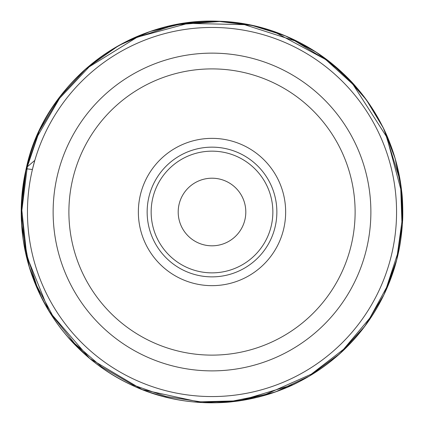 <?xml version="1.0" encoding="UTF-8"?>
<svg xmlns="http://www.w3.org/2000/svg" width="424" height="424" viewBox="0 0 424 424"><rect width="100%" height="100%" fill="white"/><g stroke="black" fill="none" stroke-linecap="round" stroke-linejoin="round"><path stroke-width="0.64" d="M32.425 169.457C28.567 169.134 26.511 168.779 26.251 168.392L25.933 169.764C26.081 170.247 26.542 169.25 27.316 166.77L34.816 160.389L32.425 169.452M27.454 212.011A184.551 184.551 0 0 1 304.284 52.179A184.551 184.551 0 0 1 304.284 371.837A184.551 184.551 0 0 1 27.454 212.011M355.116 212.011A143.111 143.111 0 0 1 212.005 355.121A143.111 143.111 0 0 1 68.895 212.011A143.111 143.111 0 0 1 212.005 68.9A143.111 143.111 0 0 1 355.116 212.011M285.654 212.011A73.649 73.649 0 0 0 175.181 148.23A73.649 73.649 0 0 0 175.181 275.791A73.649 73.649 0 0 0 285.654 212.011M276.861 212.011A64.856 64.856 0 0 0 179.575 155.841A64.856 64.856 0 0 0 179.575 268.175A64.856 64.856 0 0 0 276.861 212.011A64.856 64.856 0 0 1 212.005 276.867A64.856 64.856 0 0 1 147.149 212.011A64.856 64.856 0 0 1 212.005 147.154A64.856 64.856 0 0 1 276.861 212.011M245.809 212.011A33.803 33.803 0 0 0 195.104 182.733A33.803 33.803 0 0 0 195.104 241.288A33.803 33.803 0 0 0 245.809 212.011M53.133 212.011A158.878 158.878 0 0 1 291.442 74.417A158.878 158.878 0 0 1 291.442 349.599A158.878 158.878 0 0 1 53.133 212.011M151.156 212.011A60.849 60.849 0 0 0 242.433 264.709A60.849 60.849 0 0 0 242.433 159.313A60.849 60.849 0 0 0 151.156 212.011M26.251 168.392L39.209 131.09L59.561 97.25L86.448 68.333L118.715 45.564L150.165 31.498L183.634 23.32L218.026 21.295L252.222 25.488L285.4 35.881L316.14 52.126L343.429 73.675L366.347 99.82L383.264 127.878L395.131 158.417L401.602 190.535L402.482 223.284L396.705 259.907L383.953 294.722L364.709 326.416L339.704 353.791L309.509 376.019L275.552 391.924L239.147 400.876L201.692 402.535L142.119 389.561L89.687 358.455L49.11 311.364L25.816 253.732L21.2 211.035L26.251 168.392M26.23 168.471C21.704 187.885 20.23 207.527 21.82 227.397C24.067 254.374 31.657 279.755 44.584 303.542C61.363 333.889 84.604 358.01 114.305 375.903C135.526 388.506 158.327 396.721 182.707 400.553C201.596 403.473 220.501 403.569 239.417 400.839C275.992 395.311 308.359 380.561 336.524 356.584C351.146 343.981 363.575 329.496 373.809 313.129C386.773 292.311 395.444 269.834 399.816 245.703C407.236 201.994 400.59 160.532 379.883 121.322C346.053 58.205 278.515 20.893 214.094 21.211C189.83 20.988 166.362 25.201 143.694 33.851C117.506 43.974 94.61 59.084 75.011 79.187C50.679 104.543 34.418 134.302 26.23 168.471M25.938 169.748C17.188 211.364 20.824 250.669 36.846 287.668L41.732 298.104L29.288 266.972L21.624 224.752L21.491 201.448L26.055 169.234C32.489 144.139 41.192 123.665 52.163 107.813C61.798 92.363 77.157 76.166 87.227 67.66L83.994 70.517C66.123 86.735 51.808 105.65 41.054 127.264L39.167 131.18C34.757 139.644 30.348 152.502 25.938 169.748C36.443 125.546 59.519 89.347 95.172 61.162C117.363 44.064 142.104 32.351 169.393 26.023C203.785 18.322 237.758 19.87 271.312 30.655C309.313 43.38 340.446 65.694 364.698 97.594C390.425 132.564 403.123 171.757 402.784 215.169C401.729 257.479 388.358 295.454 362.668 329.093C330.508 369.288 288.983 393.265 238.097 401.024C201.93 405.81 167.162 400.818 133.798 386.052C104.468 372.738 79.988 353.319 60.351 327.789C25.498 280.206 14.024 227.529 25.933 169.764M27.316 166.77L37.831 135.717L59.545 98.373L89.13 66.897L137.244 37.174L188.033 23.373L244.452 24.65L294.712 40.789L325.929 59.763L352.938 84.36L386.736 137.005L400.77 189.104L401.899 221.879L397.378 254.358L386.534 287.488L369.823 318.074L343.572 349.296L311.264 374.191L265.594 394.453L233.322 400.961L200.414 401.804L165.922 396.488L132.982 384.96L101.781 366.951L74.539 343.387L53.064 316.373L36.814 285.924L26.574 254.109L21.863 210.394L27.316 166.77M26.24 168.434C44.123 82.547 131 14.527 223.75 21.56C271.164 25.032 311.969 43.28 346.154 76.315C383.715 114.634 402.593 160.622 402.8 214.274C401.682 262.006 385.358 303.807 353.823 339.666C330.762 365.043 302.932 383.047 270.337 393.684C220.136 409.526 170.093 403.261 132.368 385.405C89.867 365.313 58.592 334.011 38.542 291.495C20.797 251.84 16.695 210.818 26.24 168.434M93.004 361.163C105.629 371.217 119.319 379.56 134.085 386.179C145.019 390.923 154.988 394.421 163.993 396.673L148.554 391.956C126.092 383.99 105.804 372.261 87.694 356.769L67.655 336.789C73.909 344.262 82.357 352.386 93.004 361.163M232.352 401.729L258.672 397.023C274.148 392.852 287.292 387.939 298.099 382.284L293.27 384.642L239.375 400.844L215.355 402.789L203.107 402.604C208.884 402.991 224.736 402.827 232.352 401.729M361.163 331.006C371.217 318.382 379.56 304.686 386.179 289.921C390.923 278.992 394.421 269.028 396.668 260.023L395.067 265.806L385.363 291.723C374.291 315.657 358.964 336.449 339.364 354.088L336.783 356.356C344.256 350.107 352.381 341.659 361.163 331.006M401.724 191.659L397.018 165.344C392.852 149.868 387.939 136.724 382.284 125.917L384.329 130.089L400.32 181.244L402.604 220.909C403.007 214.836 402.784 198.84 401.724 191.659M331.006 62.853C318.382 52.793 304.681 44.456 289.915 37.831C278.987 33.093 269.023 29.595 260.018 27.343L273.363 31.339L329.13 61.374L354.088 84.652L356.356 87.233C350.102 79.754 341.654 71.63 331.006 62.853M191.659 22.292L165.344 26.998C149.863 31.164 136.719 36.077 125.912 41.732L129.823 39.808L175.107 24.804L220.904 21.412C217.215 21.168 202.518 20.914 191.659 22.292"/></g></svg>
